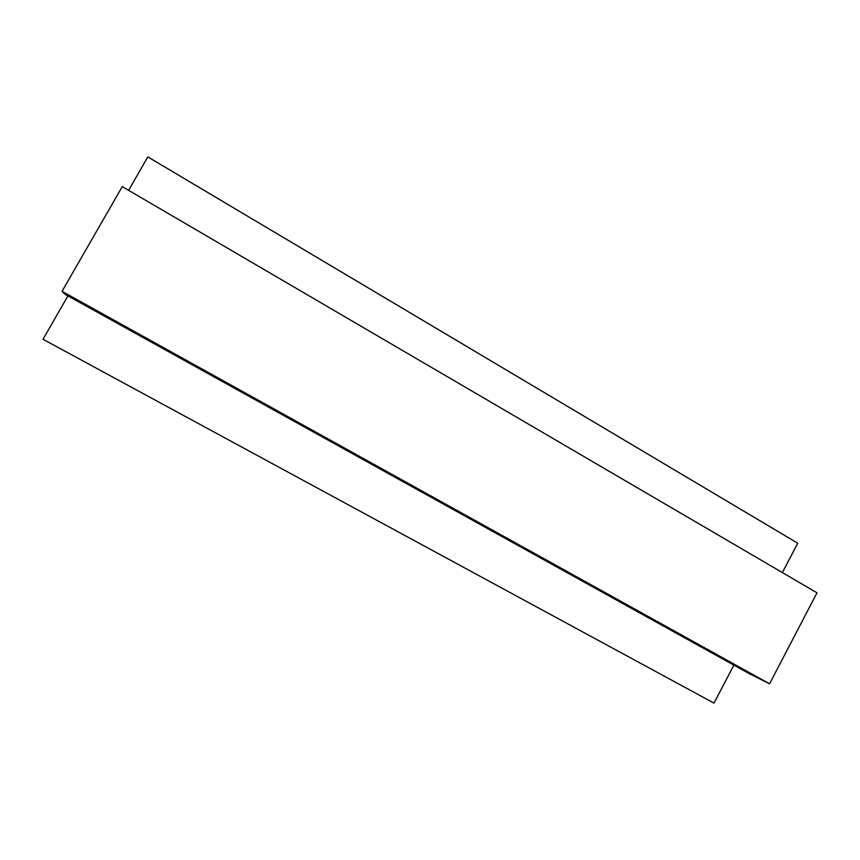 <?xml version="1.0" encoding="UTF-8"?>
<svg xmlns="http://www.w3.org/2000/svg" width="860" height="860" viewBox="0 0 860 860"><rect width="100%" height="100%" fill="white"/><g stroke="black" fill="none" stroke-linecap="round" stroke-linejoin="round"><path stroke-width="1.29" d="M67.929 295.904L43 339.27L713.972 703.104L733.859 665.135M62.028 291.325L65.252 294.421L748.512 673.251L769.56 683.808L817 592.82L122.27 186.62L62.028 291.325L769.56 683.808M782.363 572.567L797.736 543.219L147.834 156.896L128.613 190.329"/></g></svg>
